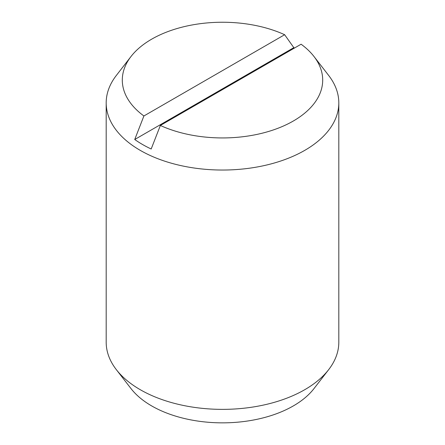 <?xml version="1.0" encoding="UTF-8"?>
<svg xmlns="http://www.w3.org/2000/svg" width="445" height="445" viewBox="0 0 445 445"><rect width="100%" height="100%" fill="white"/><g stroke="black" fill="none" stroke-linecap="round" stroke-linejoin="round"><path stroke-width="0.67" d="M160.356 125.468L151.183 148.997A113.091 65.293 180 0 1 142.534 144.497A113.091 65.293 180 0 1 134.735 139.502L143.902 115.973L284.644 34.716A100.197 57.85 0 0 0 131.03 56.476L116.317 75.472A116.312 67.151 0 0 0 106.188 102.884L106.188 342.211A116.312 67.151 0 0 0 116.317 369.628A116.312 67.151 0 0 0 140.253 389.698A116.312 67.151 0 0 0 328.683 369.628A116.312 67.151 0 0 0 338.812 342.211L338.812 102.884A116.312 67.151 0 0 0 328.683 75.472L313.97 56.476A100.197 57.85 0 0 0 301.098 44.211L160.356 125.468A100.197 57.85 0 0 0 284.021 125.751A100.197 57.85 0 0 0 313.97 56.476M106.188 102.884A116.312 67.151 0 0 0 140.253 150.371A116.312 67.151 0 0 0 267.011 164.928A116.312 67.151 0 0 0 338.812 102.884M116.317 369.628L131.03 388.618A100.197 57.85 0 0 0 151.65 405.907A100.197 57.85 0 0 0 313.97 388.618L328.683 369.628M134.735 139.502L293.817 47.654A113.091 65.293 180 0 1 294.54 47.999M284.644 34.716L293.817 47.654M131.03 56.476A100.197 57.85 0 0 0 143.902 115.973"/></g></svg>
